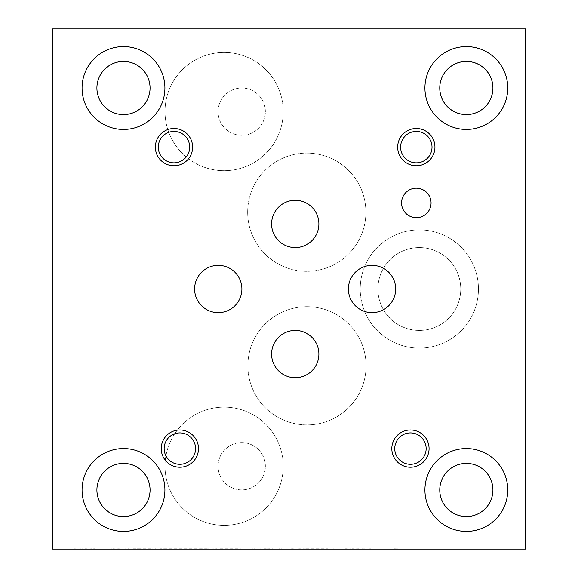 <?xml version="1.0" encoding="UTF-8"?>
<svg xmlns="http://www.w3.org/2000/svg" width="578" height="578" viewBox="0 0 578 578"><rect width="100%" height="100%" fill="white"/><g stroke="black" fill="none" stroke-linecap="round" stroke-linejoin="round"><path stroke-width="0.43" stroke-dasharray="2.89 2.17" d="M352.732 549.1L339.799 549.1L352.732 548.804M351.829 549.1L339.799 549.1L351.829 548.804M359.4 549.1L335.023 549.1L359.4 548.804M310.906 549.1L322.004 549.1L310.906 548.804M301.499 549.1L331.613 549.1L301.499 548.804M306.333 549.1L327.943 548.804L306.333 548.804M269.666 549.1L248.258 549.1L269.666 548.804M225.189 549.1L238.382 549.1L225.189 548.804M238.382 549.1L231.8 548.804L238.382 548.804M243.273 549.1L220.297 549.1L243.273 548.804M220.297 548.804L231.8 548.804L220.297 549.1M206.751 549.1L160.12 548.804L206.751 548.804M216.743 549.1L188.399 549.1L216.743 548.804M86.115 549.1L94.648 549.1L86.115 548.804M93.072 549.1L85.154 548.804L93.072 549.1M85.356 549.1L82.329 548.804L85.356 549.1M82.329 549.1L74.634 548.804L82.329 549.1M74.634 549.1L73.038 548.804L74.634 549.1M73.038 549.1L81.57 548.804L73.038 549.1M119.285 549.1L105.716 549.1L119.285 548.804M129.277 549.1L100.94 549.1L129.277 548.804M137.723 549.1L150.916 549.1L137.723 548.804M150.916 549.1L144.334 548.804L150.916 548.804M155.807 549.1L132.832 549.1L155.807 548.804M132.832 548.804L144.334 548.804L132.832 549.1M164.954 549.1L181.969 549.1L160.12 549.1L177.07 549.1L164.954 548.804M179.462 549.1L201.476 549.1L179.462 549.1M301.933 549.1L272.021 549.1L301.933 548.804M369.682 549.1L380.779 549.1L369.682 548.804M360.275 549.1L390.388 549.1L360.275 548.804M424.613 549.1L393.799 548.804L424.613 549.1M52.547 549.1L525.453 549.1L525.453 28.9L52.547 28.9L52.547 549.1M346.381 549.1L333.304 549.1L354.914 549.1L346.381 548.804M292.439 549.1L279.362 549.1L300.972 549.1L292.439 548.804M230.608 549.1L204.887 548.804L230.608 549.1M95.023 549.1L73.97 549.1L95.023 548.804M108.454 549.1L133.735 549.1L108.454 548.804M167.96 549.1L137.138 548.804L167.96 549.1M265.468 549.1L252.391 549.1L274.001 549.1L265.468 548.804M319.41 549.1L307.937 549.1L327.943 549.1L319.41 548.804M274.001 549.1L272.433 548.804L274.001 549.1M272.433 549.1L264.507 548.804L272.433 549.1M264.71 549.1L261.682 548.804L264.71 549.1M261.682 549.1L253.995 548.804L261.682 549.1M253.995 549.1L252.391 548.804L253.995 549.1M252.391 549.1L260.924 548.804L252.391 549.1M113.028 549.1L124.126 549.1L113.028 548.804M92.314 549.1L78.745 549.1L92.314 548.804M180.769 549.1L191.867 549.1L180.769 548.804M300.972 549.1L299.397 548.804L300.972 549.1M299.397 549.1L291.507 548.804L299.397 549.1M291.68 549.1L288.653 548.804L291.68 549.1M288.653 549.1L280.966 548.804L288.653 549.1M280.966 549.1L279.362 548.804L280.966 549.1M279.362 549.1L287.895 548.804L279.362 549.1M354.914 549.1L353.339 548.804L354.914 549.1M353.339 549.1L345.42 548.804L353.339 549.1M345.622 549.1L342.595 548.804L345.622 549.1M334.908 549.1L333.304 548.804L334.908 549.1M333.304 549.1L341.836 548.804L333.304 549.1M218.065 466.244A23.647 23.647 0 0 1 253.532 445.768A23.647 23.647 0 0 1 253.532 486.727A23.647 23.647 0 0 1 218.065 466.244A23.647 23.647 0 0 0 253.532 486.727A23.647 23.647 0 0 0 253.532 445.768A23.647 23.647 0 0 0 218.065 466.244M218.065 111.662A23.647 23.647 0 0 1 253.532 91.18A23.647 23.647 0 0 1 253.532 132.138A23.647 23.647 0 0 1 218.065 111.662A23.647 23.647 0 0 0 253.532 132.138A23.647 23.647 0 0 0 253.532 91.18A23.647 23.647 0 0 0 218.065 111.662M377.904 289A41.428 41.428 0 0 1 440.046 253.121A41.428 41.428 0 0 1 440.046 324.879A41.428 41.428 0 0 1 377.904 289A41.428 41.428 0 0 0 440.046 324.879A41.428 41.428 0 0 0 440.046 253.121A41.428 41.428 0 0 0 377.904 289M247.854 365.802A59.115 59.115 0 0 1 336.526 314.605A59.115 59.115 0 0 1 336.526 416.991A59.115 59.115 0 0 1 247.854 365.802A59.115 59.115 0 0 0 336.526 416.991A59.115 59.115 0 0 0 336.526 314.605A59.115 59.115 0 0 0 247.854 365.802M271.595 354.076A23.647 23.647 0 0 1 307.062 333.593A23.647 23.647 0 0 1 307.062 374.551A23.647 23.647 0 0 1 271.595 354.076M165.005 111.561A59.115 59.115 0 0 1 253.677 60.372A59.115 59.115 0 0 1 253.677 162.758A59.115 59.115 0 0 1 165.005 111.561A59.115 59.115 0 0 0 253.677 162.758A59.115 59.115 0 0 0 253.677 60.372A59.115 59.115 0 0 0 165.005 111.561M360.217 289A59.115 59.115 0 0 1 448.889 237.804A59.115 59.115 0 0 1 448.889 340.196A59.115 59.115 0 0 1 360.217 289A59.115 59.115 0 0 0 448.889 340.196A59.115 59.115 0 0 0 448.889 237.804A59.115 59.115 0 0 0 360.217 289M247.666 212.198A59.115 59.115 0 0 1 336.338 161.009A59.115 59.115 0 0 1 336.338 263.395A59.115 59.115 0 0 1 247.666 212.198A59.115 59.115 0 0 0 336.338 263.395A59.115 59.115 0 0 0 336.338 161.009A59.115 59.115 0 0 0 247.666 212.198M271.595 223.924A23.647 23.647 0 0 1 307.062 203.449A23.647 23.647 0 0 1 307.062 244.407A23.647 23.647 0 0 1 271.595 223.924M165.005 466.244A59.115 59.115 0 0 1 253.677 415.055A59.115 59.115 0 0 1 253.677 517.44A59.115 59.115 0 0 1 165.005 466.244A59.115 59.115 0 0 0 253.677 517.44A59.115 59.115 0 0 0 253.677 415.055A59.115 59.115 0 0 0 165.005 466.244M439.858 489.891A26.581 26.581 0 0 1 479.726 466.872A26.581 26.581 0 0 1 479.726 512.91A26.581 26.581 0 0 1 439.858 489.891A26.581 26.581 0 0 0 479.726 512.91A26.581 26.581 0 0 0 479.726 466.872A26.581 26.581 0 0 0 439.858 489.891M96.902 87.921A26.581 26.581 0 0 1 136.769 64.902A26.581 26.581 0 0 1 136.769 110.933A26.581 26.581 0 0 1 96.902 87.921A26.581 26.581 0 0 0 136.769 110.933A26.581 26.581 0 0 0 136.769 64.902A26.581 26.581 0 0 0 96.902 87.921M439.858 87.827A26.581 26.581 0 0 1 479.726 64.808A26.581 26.581 0 0 1 479.726 110.839A26.581 26.581 0 0 1 439.858 87.827A26.581 26.581 0 0 0 479.726 110.839A26.581 26.581 0 0 0 479.726 64.808A26.581 26.581 0 0 0 439.858 87.827M96.996 489.891A26.581 26.581 0 0 1 136.863 466.872A26.581 26.581 0 0 1 136.863 512.91A26.581 26.581 0 0 1 96.996 489.891A26.581 26.581 0 0 0 136.863 512.91A26.581 26.581 0 0 0 136.863 466.872A26.581 26.581 0 0 0 96.996 489.891M158.285 147.13A15.7 15.7 0 0 0 181.839 160.727A15.7 15.7 0 0 0 181.839 133.532A15.7 15.7 0 0 0 158.285 147.13M155.359 147.13A18.633 18.633 0 0 0 183.305 163.263A18.633 18.633 0 0 0 183.305 130.989A18.633 18.633 0 0 0 155.359 147.13M394.745 448.607A15.7 15.7 0 0 0 418.291 462.205A15.7 15.7 0 0 0 418.291 435.01A15.7 15.7 0 0 0 394.745 448.607M391.812 448.607A18.633 18.633 0 0 0 419.758 464.741A18.633 18.633 0 0 0 419.758 432.474A18.633 18.633 0 0 0 391.812 448.607M400.605 147.13A15.7 15.7 0 0 0 424.158 160.727A15.7 15.7 0 0 0 424.158 133.532A15.7 15.7 0 0 0 400.605 147.13M397.671 147.13A18.633 18.633 0 0 0 425.625 163.263A18.633 18.633 0 0 0 425.625 130.989A18.633 18.633 0 0 0 397.671 147.13M164.152 448.607A15.7 15.7 0 0 0 187.706 462.205A15.7 15.7 0 0 0 187.706 435.01A15.7 15.7 0 0 0 164.152 448.607M161.219 448.607A18.633 18.633 0 0 0 189.172 464.741A18.633 18.633 0 0 0 189.172 432.474A18.633 18.633 0 0 0 161.219 448.607M96.902 88.015A26.581 26.581 0 0 0 136.769 111.034A26.581 26.581 0 0 0 136.769 64.996A26.581 26.581 0 0 0 96.902 88.015M82.054 88.015A41.428 41.428 0 0 0 144.197 123.887A41.428 41.428 0 0 0 144.197 52.136A41.428 41.428 0 0 0 82.054 88.015M96.902 489.985A26.581 26.581 0 0 0 136.769 513.004A26.581 26.581 0 0 0 136.769 466.966A26.581 26.581 0 0 0 96.902 489.985M82.054 489.985A41.428 41.428 0 0 0 144.197 525.864A41.428 41.428 0 0 0 144.197 454.113A41.428 41.428 0 0 0 82.054 489.985M439.764 489.985A26.581 26.581 0 0 0 479.632 513.004A26.581 26.581 0 0 0 479.632 466.966A26.581 26.581 0 0 0 439.764 489.985M424.917 489.985A41.428 41.428 0 0 0 487.052 525.864A41.428 41.428 0 0 0 487.052 454.113A41.428 41.428 0 0 0 424.917 489.985M439.764 88.015A26.581 26.581 0 0 0 479.632 111.034A26.581 26.581 0 0 0 479.632 64.996A26.581 26.581 0 0 0 439.764 88.015M424.917 88.015A41.428 41.428 0 0 0 487.052 123.887A41.428 41.428 0 0 0 487.052 52.136A41.428 41.428 0 0 0 424.917 88.015M348.397 289A23.647 23.647 0 0 0 383.864 309.476A23.647 23.647 0 0 0 383.864 268.524A23.647 23.647 0 0 0 348.397 289M194.605 289A23.647 23.647 0 0 0 230.073 309.476A23.647 23.647 0 0 0 230.073 268.524A23.647 23.647 0 0 0 194.605 289M401.551 202.929A14.753 14.753 0 0 0 423.681 215.71A14.753 14.753 0 0 0 423.681 190.155A14.753 14.753 0 0 0 401.551 202.929"/><path stroke-width="0.87" d="M52.547 549.1L525.453 549.1L525.453 28.9L52.547 28.9L52.547 549.1M158.285 147.13A15.7 15.7 0 0 0 181.839 160.727A15.7 15.7 0 0 0 181.839 133.532A15.7 15.7 0 0 0 158.285 147.13M155.359 147.13A18.633 18.633 0 0 1 183.305 130.989A18.633 18.633 0 0 1 183.305 163.263A18.633 18.633 0 0 1 155.359 147.13M394.745 448.607A15.7 15.7 0 0 0 418.291 462.205A15.7 15.7 0 0 0 418.291 435.01A15.7 15.7 0 0 0 394.745 448.607M391.812 448.607A18.633 18.633 0 0 1 419.758 432.474A18.633 18.633 0 0 1 419.758 464.741A18.633 18.633 0 0 1 391.812 448.607M400.605 147.13A15.7 15.7 0 0 0 424.158 160.727A15.7 15.7 0 0 0 424.158 133.532A15.7 15.7 0 0 0 400.605 147.13M397.671 147.13A18.633 18.633 0 0 1 425.625 130.989A18.633 18.633 0 0 1 425.625 163.263A18.633 18.633 0 0 1 397.671 147.13M164.152 448.607A15.7 15.7 0 0 0 187.706 462.205A15.7 15.7 0 0 0 187.706 435.01A15.7 15.7 0 0 0 164.152 448.607M161.219 448.607A18.633 18.633 0 0 1 189.172 432.474A18.633 18.633 0 0 1 189.172 464.741A18.633 18.633 0 0 1 161.219 448.607M96.902 88.015A26.581 26.581 0 0 0 136.769 111.034A26.581 26.581 0 0 0 136.769 64.996A26.581 26.581 0 0 0 96.902 88.015M82.054 88.015A41.428 41.428 0 0 1 144.197 52.136A41.428 41.428 0 0 1 144.197 123.887A41.428 41.428 0 0 1 82.054 88.015M96.902 489.985A26.581 26.581 0 0 0 136.769 513.004A26.581 26.581 0 0 0 136.769 466.966A26.581 26.581 0 0 0 96.902 489.985M82.054 489.985A41.428 41.428 0 0 1 144.197 454.113A41.428 41.428 0 0 1 144.197 525.864A41.428 41.428 0 0 1 82.054 489.985M439.764 489.985A26.581 26.581 0 0 0 479.632 513.004A26.581 26.581 0 0 0 479.632 466.966A26.581 26.581 0 0 0 439.764 489.985M424.917 489.985A41.428 41.428 0 0 1 487.052 454.113A41.428 41.428 0 0 1 487.052 525.864A41.428 41.428 0 0 1 424.917 489.985M439.764 88.015A26.581 26.581 0 0 0 479.632 111.034A26.581 26.581 0 0 0 479.632 64.996A26.581 26.581 0 0 0 439.764 88.015M424.917 88.015A41.428 41.428 0 0 1 487.052 52.136A41.428 41.428 0 0 1 487.052 123.887A41.428 41.428 0 0 1 424.917 88.015M271.595 354.076A23.647 23.647 0 0 1 307.062 333.593A23.647 23.647 0 0 1 307.062 374.551A23.647 23.647 0 0 1 271.595 354.076M271.595 223.924A23.647 23.647 0 0 1 307.062 203.449A23.647 23.647 0 0 1 307.062 244.407A23.647 23.647 0 0 1 271.595 223.924M348.397 289A23.647 23.647 0 0 1 383.864 268.524A23.647 23.647 0 0 1 383.864 309.476A23.647 23.647 0 0 1 348.397 289M194.605 289A23.647 23.647 0 0 1 230.073 268.524A23.647 23.647 0 0 1 230.073 309.476A23.647 23.647 0 0 1 194.605 289M401.551 202.929A14.753 14.753 0 0 1 423.681 190.155A14.753 14.753 0 0 1 423.681 215.71A14.753 14.753 0 0 1 401.551 202.929"/></g></svg>
